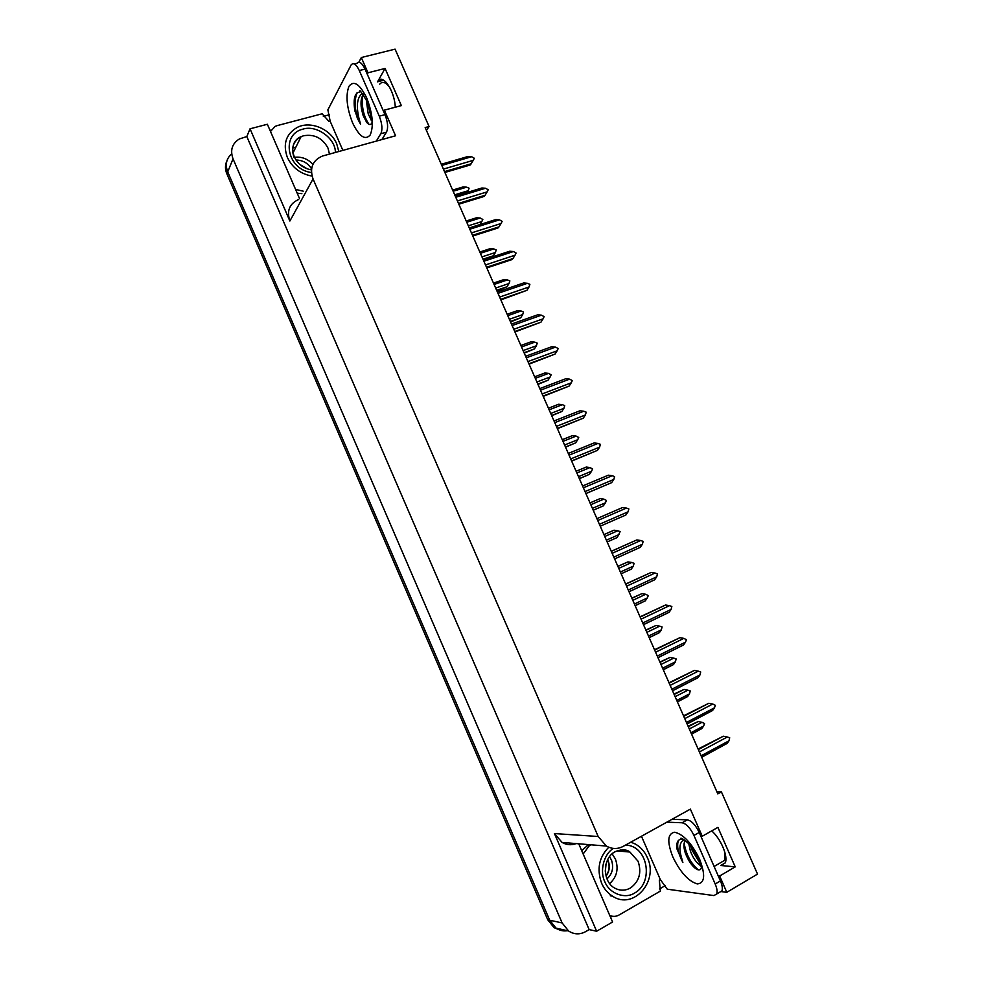 <?xml version="1.0" encoding="UTF-8"?>
<svg xmlns="http://www.w3.org/2000/svg" width="983" height="983" viewBox="0 0 983 983"><rect width="100%" height="100%" fill="white"/><g stroke="black" fill="none" stroke-linecap="round" stroke-linejoin="round"><path stroke-width="1.47" d="M426.413 130.395L429.067 126.5L395.08 49.15L361.314 57.53L367.998 72.791L385.066 68.454L377.951 81.11C382.817 73.258 394.724 91.05 395.277 107.221M568.027 930.594C563.738 931.442 559.745 930.606 556.022 928.112L549.694 920.211L227.724 171.878C225.009 164.616 226.323 158.595 231.681 153.827C226.323 158.595 225.009 164.616 227.724 171.878L549.694 920.211L556.022 928.112L568.579 930.999L562.116 922.926L233.032 158.841C229.973 150.166 232.099 143.53 239.397 138.947L246.819 136.551L589.149 929.599L585.512 931.7C579.737 934.772 574.097 934.538 568.579 930.999M572.155 844.618L571.541 843.217M665.393 885.548L659.482 888.976M612.262 916.242L610.529 917.25M270.042 130.42L271.148 130.125M323.333 116.338L329.526 114.704M383.579 111.435L384.353 110.145L395.571 135.777L322.387 156.064C312.557 160.401 309.436 168.032 313.049 178.943L598.18 836.496L554.437 833.559L596.632 931.233L612.581 921.993L578.741 843.795M299.385 198.222L267.376 124.263L250.038 128.81L289.874 221.028C286.532 210.829 289.469 203.641 298.709 199.463M554.437 833.559L562.092 842.443C566.663 845.024 571.356 845.405 576.173 843.586M250.038 128.81L246.819 136.551M361.314 57.53L358.844 62.236M718.204 875.853L719.654 876L726.793 892.318L757.524 874.084L721.411 791.893L716.939 791.917M726.793 892.318L720.822 891.544M596.632 931.233L589.149 929.599M598.18 836.496L606.388 846.056C611.991 849.189 617.594 849.3 623.185 846.388L690.373 809.12L702.243 836.25L700.842 836.177M367.998 72.791L367.261 74.143M711.704 830.893C720.772 838.622 728.391 856.66 725.208 862.877L720.785 865.495L735.235 866.871L717.909 827.367L702.243 836.25M735.235 866.871L719.654 876M429.067 126.5L425.172 127.569L717.811 793.895L721.411 791.893M385.066 68.454L401.347 105.599L384.353 110.145M560.47 930.274L554.068 927.657L547.752 919.793L226.889 173.905C224.996 169.273 225.009 164.874 226.962 160.721M691.516 734.031L701.825 728.587L691.577 734.166M689.292 728.968L701.997 722.296L704.565 723.525L703.631 726.019L690.926 732.704M688.088 726.216L698.151 721.547L688.297 726.707M701.825 728.587L703.631 726.019M701.997 722.296L698.151 721.547M698.09 749.009L723.316 736.218L698.335 749.562M699.38 751.946L727.285 737.004L723.316 736.218M727.285 737.004L729.693 737.766L728.968 740.813L701.076 755.804M701.653 757.107L727.174 743.369L701.715 757.266M727.174 743.369L728.968 740.813M677.361 701.801L687.633 696.529L677.41 701.923M675.112 696.677L687.867 690.164L690.226 690.938L689.501 693.875L676.746 700.412M673.969 694.072L684.045 689.439L674.141 694.49M687.633 696.529L689.501 693.875M687.867 690.164L684.045 689.439M663.242 669.669L673.478 664.557L663.292 669.767M660.969 664.471L673.773 658.119L676.132 658.905L675.395 661.817L662.603 668.194M659.888 662.014L669.964 657.43L660.035 662.345M673.478 664.557L675.395 661.817M673.773 658.119L669.964 657.43M649.173 637.611L659.36 632.671L649.21 637.697M646.863 632.352L659.716 626.159L662.087 626.957L661.338 629.845L648.485 636.062M645.843 630.042L655.931 625.495L645.954 630.3M659.36 632.671L661.338 629.845M659.716 626.159L655.931 625.495M683.517 715.833L708.817 703.287L683.726 716.312M684.746 718.622L712.761 704.037L708.817 703.287M712.761 704.037L715.391 705.315L714.444 707.846L686.429 722.468M687.043 723.844L712.589 710.488L687.105 723.992M712.589 710.488L714.444 707.846M668.993 682.755L694.354 670.443L669.165 683.148M670.148 685.384L698.286 671.156L694.354 670.443M698.286 671.156L700.695 671.967L699.957 674.952L671.831 689.218M672.47 690.668L698.041 677.68L672.532 690.803M698.041 677.68L699.957 674.952M654.506 649.751L679.929 637.684L654.641 650.07M655.587 652.233L683.836 638.372L679.929 637.684M683.836 638.372L686.466 639.675L685.495 642.157L657.271 656.054M657.946 657.59L683.529 644.971L657.996 657.701M683.529 644.971L685.495 642.157M640.044 616.845L665.54 605.012L640.154 617.078M641.063 619.167L669.423 605.663L665.54 605.012M669.423 605.663L671.844 606.499L671.094 609.435L642.747 622.989M643.46 624.598L669.054 612.348L643.496 624.684M669.054 612.348L671.094 609.435M372.36 121.757C371.23 125.185 369.35 125.406 366.696 122.42L363.132 115.539L361.449 108.769C360.442 101.728 361.216 96.887 363.759 94.245L361.904 93.668C357.198 97.722 356.165 105.722 358.795 117.641L360.515 124.104L357.443 118.476L354.642 109.322C353.229 98.325 354.949 92.562 359.815 92.021L359.876 91.321C359.286 89.256 361.425 92.205 366.29 100.155M366.34 100.291L368.22 113.917L371.279 120.049M368.17 105.046L370.591 115.109M379.721 84.157C382.424 81.011 385.803 82.167 389.846 87.61M354.347 63.969L356.94 63.317C359.299 60.934 362.014 62.863 365.049 69.117L384.98 114.642C387.867 122.113 388.371 127.95 386.479 132.164L381.883 139.561M342.858 150.374L330.202 121.327L327.867 109.863L351.238 64.743C353.573 62.359 356.276 64.3 359.311 70.555L379.278 116.178C382.166 123.661 382.682 129.51 380.826 133.725L376.28 141.122M297.21 193.184L301.879 193.663M303.231 191.169L295.588 189.436M270.509 131.476L275.08 126.414L277.218 125.603L322.117 113.782L329.133 121.609L330.202 121.327M369.313 108.941L369.78 110.87M361.166 100.512L361.756 107.884L366.536 122.224M354.175 100.758L355.072 111.644M362.42 96.002C361.56 107.172 363.759 116.621 369.006 124.337M356.964 92.881C353.683 102.293 354.863 112.701 360.515 124.104M724.889 852.47L724.569 860.371L720.048 863M697.881 858.515L700.658 866.072L701.53 866.17C701.395 869.439 699.97 870.557 697.254 869.525C692.708 867.067 688.788 861.71 685.47 853.453L685.249 852.802C683.48 847.223 683.48 843.193 685.262 840.698L682.915 840.477C679.818 842.935 679.13 847.874 680.875 855.296L682.878 862.496L677.09 849.263C676.206 843.353 677.41 840.023 680.691 839.273L684.487 839.986M684.352 839.924L682.915 840.477M688.886 844.176L690.349 850.909C692.585 856.893 695.448 861.415 698.938 864.462L700.424 865.519M691.061 846.842L691.958 849.988L699.441 862.509M672.016 819.306L687.338 819.847C691.553 820.719 695.522 824.934 699.22 832.466L720.428 880.928C722.259 885.278 722.775 888.583 721.964 890.868L719.2 892.503M666.855 822.169L682.104 822.771C686.294 823.668 690.25 827.895 693.949 835.452L715.194 884.012C717.025 888.362 717.541 891.679 716.742 893.952L713.928 895.574L667.26 889.197L660.33 879.564L641.469 836.25M609.89 915.775L610.726 915.849M660.33 879.564L659.335 880.141L660.379 891.09L619.093 914.976C616.046 916.66 612.937 916.82 609.755 915.468M588.498 844.594L581.727 850.688M583.152 853.994L589.161 845.871L591.115 844.802M691.307 847.186L699.208 861.833M684.18 848.44L684.942 851.069C687.424 858.085 690.791 863.787 695.042 868.136M691.823 845.798L697.832 858.405M684.131 843.168C686.097 854.546 690.852 863.455 698.397 869.881M678.442 840.404C676.562 845.859 678.037 853.219 682.878 862.496M311.451 172.566C286.52 169.26 281.04 134.315 302.678 129.203L302.924 129.142C316.6 124.546 335.756 138.677 335.375 152.451M306.499 168.523L300.417 164.886M307.003 168.72L299.987 164.517M311.513 175.994C300.343 173.807 292.283 167.602 287.355 157.403C282.674 144.022 285.979 134.02 297.259 127.397C310.567 120.516 330.693 129.019 336.714 143.862L338.803 151.493M312.913 164.333C307.704 158.791 301.548 156.457 294.433 157.317M295.883 147.143L292.701 147.978M295.969 160.008C302.801 160.168 307.998 163.117 311.574 168.867M625.544 845.085C648.043 845.552 653.965 882.476 634.785 892.945L634.551 893.08C625.114 899.248 609.89 893.817 605.098 882.365C599.36 871.675 603.599 854.178 613.392 848.415M606.044 875.902C609.263 871.184 609.927 866.146 608.022 860.789L607.592 859.818M606.106 876.136C609.448 871.38 610.16 866.269 608.219 860.813L607.691 859.621M605.933 864.413L605.295 870.975M606.056 863.897L605.331 871.528M630.828 842.148L635.276 844.016C640.609 846.977 644.627 851.487 647.33 857.532C659.015 881.223 633.298 910.393 612.47 896.14C607.703 893.129 604.09 888.853 601.633 883.287C596.607 869.242 598.991 857.225 608.784 847.248M609.718 883.557C616.943 876.947 618.835 868.751 615.383 858.97L612.126 853.809M621.489 851.303L620.248 849.963M609.571 856.586L611.635 860.481C613.822 868.001 612.274 874.108 607.015 878.814M635.129 605.651L645.278 600.871L635.153 605.7M632.794 600.318L645.696 594.273L648.276 595.563L647.305 597.959L634.416 604.017M631.836 598.143L641.924 593.646L631.909 598.328M645.278 600.871L647.305 597.959M645.696 594.273L641.924 593.646M631.246 569.145L621.145 573.789L631.246 569.145L633.322 566.147L620.371 572.045M618.749 568.358L631.713 562.473L634.084 563.308L633.322 566.147M617.865 566.331L627.953 561.883L617.914 566.429M631.713 562.473L627.953 561.883M604.754 536.485L617.754 530.759L620.138 531.606L617.238 537.504L607.162 541.965M619.364 534.42L606.376 540.171M603.931 534.592L614.019 530.193L603.943 534.629M617.754 530.759L614.019 530.193M625.63 584.025L651.188 572.425L625.704 584.172M626.589 586.2L655.059 573.04L651.188 572.425M655.059 573.04L657.48 573.9L656.718 576.812L628.26 589.997M629.009 591.705L654.629 579.81L629.034 591.766M654.629 579.81L656.718 576.812M611.254 551.291L636.873 539.925L611.291 551.352M612.139 553.306L640.719 540.515L636.873 539.925M640.719 540.515L643.152 541.387L642.378 544.263L613.81 557.103M614.596 558.909L640.228 547.371L614.608 558.934M640.228 547.371L642.378 544.263M597.738 520.511L626.429 508.064L622.595 507.511L596.914 518.631M626.429 508.064L628.862 508.948L628.076 511.811L599.397 524.295M628.076 511.811L625.888 514.994L600.232 526.188M593.24 510.251L603.329 505.876L593.228 510.226M590.795 504.697L603.845 499.118L606.437 500.458L605.454 502.768L592.405 508.358M603.845 499.118L600.121 498.59L590.009 502.903M603.329 505.876L605.454 502.768M579.368 478.672L589.468 474.334L579.319 478.561M576.874 472.983L589.972 467.564L592.565 468.916L591.569 471.213L578.471 476.644M589.972 467.564L586.261 467.06L576.112 471.262M589.468 474.334L591.569 471.213M565.52 447.154L575.633 442.878L565.446 446.982M562.976 441.355L576.124 436.096L578.729 437.46L577.721 439.72L564.586 445.004M576.124 436.096L572.438 435.616L562.251 439.696M575.633 442.878L577.721 439.72M551.721 415.735L561.834 411.496L551.61 415.477M549.128 409.813L562.313 404.701L564.721 405.623L563.91 408.326L550.726 413.45M562.313 404.701L558.651 404.259L548.428 408.215M561.834 411.496L563.91 408.326M537.959 384.39L548.072 380.188L537.812 384.058M535.305 378.344L548.551 373.393L551.156 374.781L550.136 377.005L536.902 381.982M548.551 373.393L544.901 372.975L534.629 376.808M548.072 380.188L550.136 377.005M583.374 487.801L612.176 475.711L608.354 475.182L582.575 485.983M612.176 475.711L614.608 476.608L613.81 479.434L585.032 491.574M585.917 493.589L611.647 482.641L585.893 493.515M611.647 482.641L613.81 479.434M569.046 455.178L597.947 443.431L594.15 442.94L568.285 453.433M597.947 443.431L600.392 444.353L599.593 447.154L570.705 458.938M571.651 461.101L597.431 450.374L571.578 460.941M597.431 450.374L599.593 447.154M554.756 422.641L583.767 411.238L579.995 410.771L554.019 420.957M583.767 411.238L586.212 412.172L585.401 414.949L556.403 426.389M557.41 428.686L583.263 418.193L557.312 428.453M583.263 418.193L585.401 414.949M540.503 390.19L569.624 379.131L565.864 378.701L539.802 388.58M569.624 379.131L572.29 380.556L571.258 382.829L542.149 393.937M543.218 396.358L569.12 386.098L543.083 396.051M569.12 386.098L571.258 382.829M526.286 357.824L555.518 347.11L551.77 346.704L525.61 356.276M555.518 347.11L558.184 348.547L557.14 350.808L527.932 361.56M529.063 364.128L555.026 354.089L528.891 363.735M555.026 354.089L557.14 350.808M524.222 353.118L534.347 348.965L524.05 352.725M521.518 346.962L534.813 342.158L537.222 343.104L536.399 345.758L523.116 350.587M534.813 342.158L531.176 341.765L520.879 345.488M534.347 348.965L536.399 345.758M510.533 321.933L520.658 317.828L510.324 321.466M507.781 315.666L521.101 310.997L523.521 311.967L522.686 314.597L509.366 319.278M521.101 310.997L517.5 310.64L507.154 314.253M520.658 317.828L522.686 314.597M496.87 290.833L506.995 286.766L496.624 290.28M494.068 284.443L507.437 279.922L509.858 280.905L509.022 283.509L495.641 288.044M507.437 279.922L503.849 279.602L493.466 283.092M506.995 286.766L509.022 283.509M483.243 259.807L493.368 255.777L482.972 259.18M480.38 253.295L493.81 248.932L496.231 249.928L495.383 252.508L481.965 256.882M493.81 248.932L490.234 248.638L479.827 252.017M493.368 255.777L495.383 252.508M466.741 222.232L480.208 218.017L482.837 219.479L481.781 221.58L468.313 225.82M480.208 218.017L476.644 217.747L466.2 221.003M479.999 224.542L481.781 221.58M453.138 191.243L466.642 187.175L469.075 188.195L468.215 190.727L454.699 194.818M466.642 187.175L463.104 186.93L452.622 190.088M467.22 192.435L468.215 190.727M512.118 325.545L541.449 315.162L537.726 314.793L511.467 324.071M541.449 315.162L544.115 316.624L543.071 318.848L513.753 329.268M514.932 331.971L540.969 322.166L514.736 331.504M540.969 322.166L543.071 318.848M497.976 293.339L527.404 283.313L523.706 282.969L497.361 291.939M527.404 283.313L529.874 284.308L529.026 286.987L499.61 297.063M500.851 299.901L526.937 290.317L500.617 299.36M526.937 290.317L529.026 286.987M483.869 261.232L513.409 251.537L509.722 251.23L483.28 259.893M513.409 251.537L516.087 253.024L515.031 255.199L485.504 264.943M486.806 267.917L511.897 259.61L512.954 258.554L486.536 267.29M512.954 258.554L515.031 255.199M469.813 229.211L499.45 219.848L495.776 219.578L469.247 227.933M499.45 219.848L502.129 221.347L501.06 223.51L471.435 232.91M472.798 236.006L497.976 227.995L498.995 226.876L472.491 235.318M498.995 226.876L501.06 223.51M455.78 197.264L485.528 188.244L481.879 187.999L455.252 196.059M485.528 188.244L488.207 189.756L487.126 191.882L457.402 200.95M458.815 204.194L484.091 196.453L485.086 195.285L458.483 203.42M485.086 195.285L487.126 191.882M441.785 165.414L471.631 156.715L468.006 156.494L441.281 164.272M471.631 156.715L474.322 158.251L473.241 160.352L443.407 169.088M444.881 172.455L470.23 164.997L471.201 163.768L444.513 171.607M471.201 163.768L473.241 160.352M377.497 81.822L383.751 80.213M233.032 158.841L226.889 173.905M562.116 922.926L547.752 919.793M313.049 178.943L289.874 221.028M720.785 865.495L725.171 862.951M366.696 97.944C372.741 113.77 373.896 126.119 370.161 135.015C365.148 140.63 359.299 136.612 352.614 122.936C346.741 107.823 345.512 95.646 348.916 86.369C353.745 80.028 359.68 83.887 366.696 97.944M365.049 69.117L359.311 70.555M379.278 116.178L384.98 114.642M380.826 133.725L386.479 132.164M699.626 859.265C705.634 875.079 704.848 883.299 697.266 883.914C688.395 881.235 680.248 872.228 672.802 856.869C666.916 841.669 667.543 833.461 674.682 832.232C683.418 834.284 691.737 843.291 699.626 859.265M698.938 864.462L700.338 865.261M699.22 832.466L693.949 835.452M715.194 884.012L720.428 880.928M687.338 819.847L682.104 822.771M294.077 157.391C290.833 148.089 293.167 141.183 301.081 136.674L303.55 135.765C314.314 133.909 322.461 138.013 327.978 148.064L329.477 154.085M615.211 851.72C620.15 849.373 625.065 849.484 629.931 852.04L638.065 861.255C641.862 872.523 639.319 881.432 630.472 887.981C625.065 890.942 619.659 890.893 614.24 887.833C602.309 881.124 602.468 857.852 615.272 851.61C621.956 849.238 626.847 849.373 629.931 852.04L617.115 850.922M613.269 852.875L614.461 852.126M377.951 81.11L383.014 79.807M606.388 846.056L562.092 842.443M554.068 927.657L556.022 928.112M371.549 120.909C370.493 120.282 372.864 118.685 366.389 100.377M361.449 108.769L361.756 107.884M724.569 860.371L714.1 866.465M680.691 839.273L680.506 839.003C680.359 837.356 682.546 838.425 687.056 842.234C689.624 844.151 693.199 849.521 697.807 858.343M721.964 890.868L716.742 893.952M691.848 849.644L691.467 847.665M685.249 852.802L684.942 851.069M311.464 169.887C291.509 166.459 286.741 142.216 301.081 136.674L292.971 153.004M610.283 895.796L612.47 896.14"/></g></svg>
